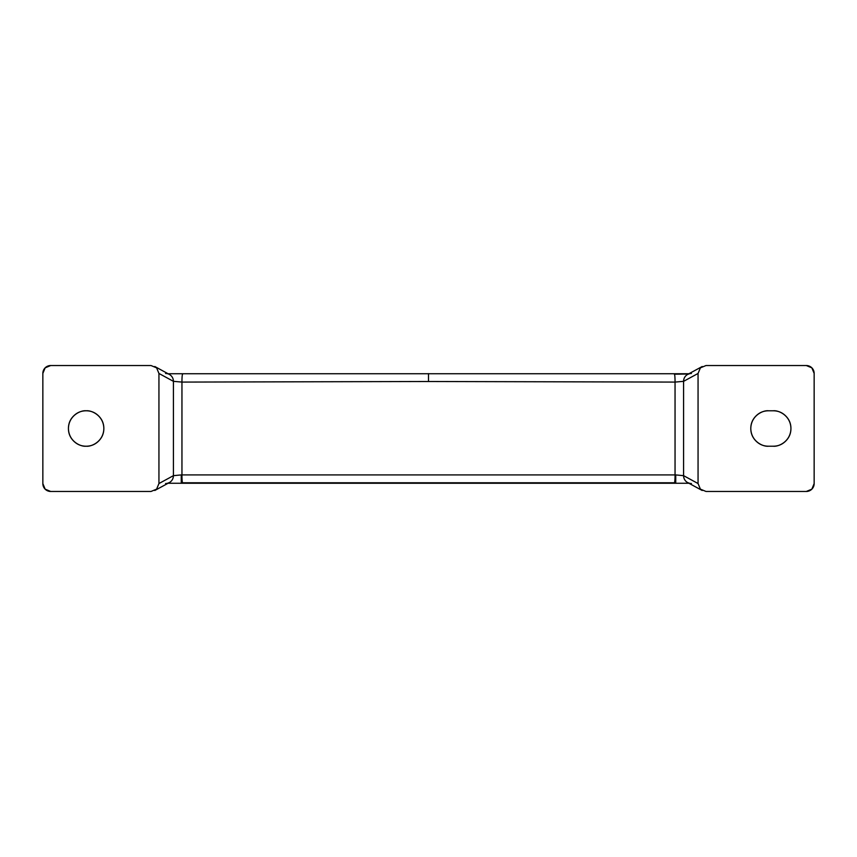 <?xml version="1.0" encoding="UTF-8"?>
<svg xmlns="http://www.w3.org/2000/svg" width="857" height="857" viewBox="0 0 857 857"><rect width="100%" height="100%" fill="white"/><g stroke="black" fill="none" stroke-linecap="round" stroke-linejoin="round"><path stroke-width="1.29" d="M86.139 446.208C80.954 446.915 68.667 441.612 68.431 428.5C68.667 415.388 80.954 410.085 86.139 410.792C81.244 410.792 77.076 412.517 73.616 415.977C70.156 419.437 68.431 423.615 68.431 428.5C68.431 433.385 70.156 437.563 73.616 441.023C77.076 444.483 81.244 446.208 86.139 446.208C91.024 446.208 95.202 444.483 98.662 441.023C102.112 437.563 103.847 433.385 103.847 428.5C103.847 423.615 102.112 419.437 98.662 415.977C95.202 412.517 91.024 410.792 86.139 410.792C91.313 410.085 103.601 415.388 103.847 428.5C103.601 441.612 91.313 446.915 86.139 446.208M691.417 483.519A7.874 7.82 -61.4 0 1 683.586 475.667L675.745 474.917L675.745 482.791L675.745 474.917L675.048 474.917L675.048 382.083A7.874 0.707 -89.7 0 0 674.384 374.209A7.874 0.707 90.3 0 1 675.048 382.083L675.048 474.917A7.874 0.707 89.7 0 1 674.384 482.791A7.874 0.707 -90.3 0 0 675.048 474.917L181.255 474.917L181.255 482.791L181.255 474.917L173.414 475.667L158.941 483.541L156.606 489.143L150.993 491.468L50.713 491.468L45.153 489.165L42.85 483.605L42.85 373.395L45.153 367.835L50.713 365.532L150.993 365.532L156.606 367.857L158.941 373.459L158.941 483.541L158.941 373.459L173.414 381.333L173.414 475.667L158.941 483.541L156.606 489.143L154.796 490.493L169.343 482.577L167.511 483.262L689.489 483.262L687.657 482.577L702.204 490.493L700.394 489.143L698.059 483.541L683.586 475.656M169.343 374.423L154.796 366.507L156.606 367.857L158.941 373.459L173.414 381.333L181.952 382.083L428.5 381.504L675.048 382.083L428.5 381.504L428.5 373.631L428.5 381.504L181.952 382.083L181.952 474.917A7.874 0.707 90.3 0 0 182.616 482.791A7.874 0.707 -89.7 0 1 181.952 474.917L675.745 474.917M98.662 415.977C95.202 412.517 91.024 410.792 86.139 410.792M151.003 491.468L50.713 491.468A7.895 7.874 -45 0 1 42.85 483.605L42.85 373.395A7.895 7.874 -135 0 1 50.713 365.532L151.003 365.532M683.586 381.344L698.059 373.459L700.394 367.857L706.007 365.532L806.287 365.532L811.847 367.835L814.15 373.395L814.15 483.605L811.847 489.165L806.287 491.468L706.007 491.468L700.394 489.143L698.059 483.541L683.586 475.667L683.586 381.333L683.586 475.667A7.874 7.82 118.6 0 0 687.56 482.523M675.048 382.083L683.586 381.333L698.059 373.459L698.059 483.541L698.059 373.459L700.394 367.857L702.204 366.507L687.657 374.423L689.489 373.738L167.511 373.738M755.981 441.023C759.441 444.483 763.608 446.208 768.504 446.208L773.228 446.208C778.113 446.208 782.291 444.483 785.74 441.023C789.201 437.563 790.936 433.385 790.936 428.5C790.936 423.615 789.201 419.437 785.74 415.977C782.291 412.517 778.113 410.792 773.228 410.792L768.504 410.792C763.608 410.792 759.441 412.517 755.981 415.977C752.521 419.437 750.796 423.615 750.796 428.5C750.796 433.385 752.521 437.563 755.981 441.023C759.441 444.483 763.608 446.208 768.504 446.208L773.228 446.208C778.113 446.208 782.291 444.483 785.74 441.023M768.504 446.208C763.319 446.915 751.032 441.612 750.796 428.5C751.032 415.388 763.319 410.085 768.504 410.792C763.608 410.792 759.441 412.517 755.981 415.977M785.74 415.977C782.291 412.517 778.113 410.792 773.228 410.792L768.504 410.792M706.007 491.468L806.287 491.468A7.895 7.874 45 0 0 814.15 483.605L814.15 373.395A7.895 7.874 135 0 0 806.287 365.532L706.007 365.532M182.659 482.78L674.341 482.78L182.659 482.78M685.804 374.038L674.341 374.22M181.952 382.083A7.874 0.707 -90.3 0 1 182.616 374.209A7.874 0.707 89.7 0 0 181.952 382.083L181.952 474.917L181.255 474.917M173.414 475.656L173.414 475.667A7.874 7.82 61.4 0 1 169.44 482.523A7.874 7.82 -118.6 0 0 173.414 475.667L173.414 381.344M173.414 381.333A7.874 7.82 -61.4 0 0 169.44 374.477A7.874 7.82 118.6 0 1 173.414 381.333M165.583 373.481A7.874 7.82 118.6 0 1 169.44 374.477M687.56 374.477A7.874 7.82 61.4 0 0 683.586 381.333A7.874 7.82 -118.6 0 1 691.417 373.481M169.44 482.523A7.874 7.82 61.4 0 1 165.583 483.519M773.228 410.792C778.402 410.085 790.69 415.388 790.936 428.5C790.69 441.612 778.402 446.915 773.228 446.208"/></g></svg>
